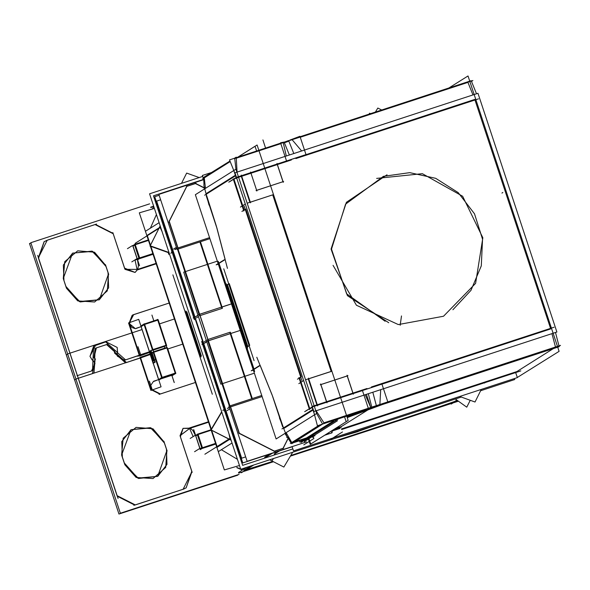 <?xml version="1.0" encoding="UTF-8"?>
<svg xmlns="http://www.w3.org/2000/svg" width="590" height="590" viewBox="0 0 590 590"><rect width="100%" height="100%" fill="white"/><g stroke="black" fill="none" stroke-linecap="round" stroke-linejoin="round"><path stroke-width="0.89" d="M553.427 348.55L516.906 371.545L553.427 348.55L516.906 371.545L341.485 428.952M555.456 347.023L551.945 333.616M474.987 99.946L550.529 328.365M472.988 94.909L467.922 82.401L300.281 137.264L467.922 82.401L472.988 94.909L467.922 82.401L300.281 137.264M332.413 431.924L331.366 432.581M288.849 141.165L284.432 142.809M301.674 150.974L292.301 139.874M314.197 435.42L337.48 420.766L314.197 435.42L337.48 420.766L314.197 435.42L337.48 420.766L314.197 435.42L294.218 441.962M331.101 371.42L272.713 194.884L250.308 202.222L272.713 194.884L331.101 371.42L272.713 194.884L250.308 202.222M320.923 384.562L347.208 375.963L320.923 384.562L347.208 375.963L352.879 393.11M353.115 393.596L380.948 384.488M381.937 384.164L550.713 328.925M474.81 99.4L306.026 154.639M305.045 154.956L277.204 164.064M277.3 164.581L282.971 181.727M282.971 181.75L256.687 190.349M256.613 190.356L250.942 173.209M250.78 172.715L241.553 175.739M241.295 176.366L249.88 202.326M308.703 378.78L331.108 371.449M308.282 378.92L316.874 404.895M317.464 405.264L326.69 402.247M326.521 401.738L320.849 384.592M385.1 321.226L346.625 293.857L331.521 249.091L345.593 204.162L383.426 176.366L345.593 204.162L331.521 249.091L346.625 293.857L385.1 321.226L346.625 293.857L331.521 249.091L345.593 204.162L383.426 176.366L409.718 172.678L435.722 178.328L458.238 192.613L474.5 213.787L482.517 239.238L481.3 265.854L470.997 290.354L452.877 309.735L470.997 290.354L481.3 265.854L482.517 239.238L474.5 213.787L458.238 192.613L435.722 178.328L409.718 172.678L383.426 176.366L409.718 172.678L435.722 178.328L458.238 192.613L474.5 213.787L482.517 239.238L481.3 265.854L470.997 290.354L452.877 309.735M371.98 407.668L376.413 406.016M379.901 404.482L380.683 389.666M387.866 402.107L555.514 347.245M335.371 428.495L340.555 426.799M198.026 315.311L196.028 316.565M221.516 307.154L231.487 303.894M199.951 241.952L221.508 307.125M177.988 249.142L199.545 314.315M206.78 341.794L204.789 343.048M251.805 398.744L230.277 333.638L208.425 340.791L230.277 333.638L251.805 398.744L230.277 333.638L208.425 340.791L240.248 330.378L207.274 341.138M208.314 340.828L229.842 405.927M156.446 214.546L150.369 228.197M159.248 227.725L147.198 235.307M221.42 449.691L237.409 459.345M217.268 447.183L229.576 439.432M251.133 465.827L243.854 470.407M242.645 469.898L240.934 469.161M240.609 469.021L236.811 467.398M246.229 469.714L272.705 461.373M290.789 455.45L440.465 406.466L454.706 401.406L456.837 400.064L454.706 401.406L440.465 406.466L290.789 455.45L440.465 406.466L454.706 401.406L456.837 400.064M356.404 431.423L364.753 428.642L356.404 431.423M147.33 235.705L150.472 245.226M150.863 246.391L211.294 429.114M211.699 430.346L217.046 446.519M186.219 312.073L185.872 312.287L200.423 356.279L185.872 312.287L186.219 312.073L185.872 312.287L200.423 356.279M186.779 311.719L201.367 355.844M200.814 356.213L200.475 356.426M245.831 209.177L301.298 376.892M300.775 377.246L299.676 377.939L309.78 408.494L299.676 377.939L300.775 377.246L299.676 377.939L309.78 408.494M309.89 408.833L312.464 407.218M314.359 406.281L339.87 397.933M340.666 397.675L362.452 390.543M316.601 413.487L322.221 423.406M324.065 422.986L368.389 408.479M370.771 407.469L365.232 394.717M364.554 410.301L347.001 416.842M320.444 424.734L291.844 442.736M291.718 442.522L286.135 432.662M283.532 427.912L272.61 396.185M245.307 209.509L244.201 210.202M244.157 210.062L233.987 179.308L244.157 210.062L233.987 179.308L236.553 177.686M235.617 175.075L206.102 193.66M216.456 226.413L206.242 194.198M225.159 259.467L216.832 227.674M225.1 259.563L219.03 263.376L225.1 259.563L219.03 263.376L253.988 369.067M254.069 369.318L260.138 365.49M272.16 394.976L260.205 365.453M283.761 428.48L313.253 409.925M247.837 346.396L227.445 284.749L247.837 346.396L227.445 284.749L228.728 283.938M229.259 283.606L249.688 345.386M249.164 345.733L247.889 346.544M205.482 188.372L204.251 177.9L205.482 188.372L204.251 177.9L230.159 161.594M236.258 158.216L280.803 143.643M238.448 176.749L263.959 168.401M264.755 168.143L286.548 161.011M286.312 155.996L283.252 142.839M234.717 158.717L235.948 169.197L195.386 194.73L276.157 438.945L316.719 413.413L235.948 169.19L234.717 158.717L235.948 169.197M304.374 439.27L304.661 440.147M328.837 433.407L326.189 434.277M278.473 451.276L274.911 453.511M288.082 438.348L283.082 448.326M224.06 410.906L224.51 410.625M186.823 186.374L195.46 183.549L186.823 186.374L195.46 183.549L204.199 187.996M171.956 251.724L171.506 252.004M162.154 231.796L160.207 227.6M177.833 248.006L169.131 221.685M160.539 226.914L160.038 227.224M169.212 221.272L186.676 186.425M178.033 247.955L209.575 237.63L176.742 248.368L174.839 249.563M199.553 314.345L208.307 340.799M305.015 441.202L312.398 436.556L305.015 441.202L312.398 436.556L312.678 437.404M262.13 396.539L230.587 406.857M230.388 406.923L239.068 433.163M274.203 451.232L239.415 433.539M274.512 451.188L283.053 448.393M269.682 454.152L265.22 456.962M229.953 438.4L228.994 433.901M230.107 439.1L230.609 438.783M132.101 315.399L129.144 323.187L133.628 314.684L132.123 315.385M139.705 355.128L129.232 323.46L131.806 327.48L135.412 328.719M131.813 327.487L135.427 328.711L129.232 323.46L135.427 328.711L129.232 323.46L131.423 330.083L129.232 323.46M125.051 360.048L149.432 351.795M124.667 360.158L117.44 356.183L124.667 360.158L117.44 356.183L117.181 353.513M117.255 353.063L117.38 352.466M117.476 352.016L117.203 347.451L117.476 352.016L117.203 347.451L106.082 341.802M117.41 352.451L105.684 341.927L93.655 346.124L92.888 360.475M89.968 356.367L95.543 345.246L89.968 356.367L95.543 345.246L93.633 346.138L89.968 356.367L92.129 359.87M92.475 360.195L92.925 360.593M93.272 360.91L94.99 363.529L93.272 360.91L94.99 363.529L92.519 370.498M92.497 370.513L91.553 370.999L94.99 363.529M91.177 371.14L77.415 375.638M77.356 375.646L38.387 257.8L44.132 241.679L47.185 240.248L38.387 257.8L47.185 240.248L38.387 257.8L77.356 375.646L38.387 257.8M38.593 258.228L44.176 241.649L47.672 240.086L95.086 224.569L113.251 233.788M95.506 224.436L113.066 233.36M113.214 233.817L124.741 268.679M135.073 272.41L137.662 269.409L125.006 269.357L135.044 272.425M137.794 269.188L138.458 265.81M135.294 244.695L148.437 240.395L132.131 245.706L127.425 248.67M133.016 246.119L134.638 245.093M131.806 261.908L136.511 258.951L152.817 253.641L139.675 257.941M139.019 258.339L137.374 259.371L139.019 258.339L137.374 259.371L138.407 265.633L137.367 259.379L138.407 265.633M132.772 314.949L169.16 303.054L134.085 314.536M63.927 280.257L63.381 265.087L72.636 253.147L92.645 251.347L106.008 266.488L108.044 272.654L108.604 287.817L99.341 299.757L79.333 301.556L65.969 286.423M72.592 253.176L63.255 278.51L64.782 261.643L77.703 250.809L94.547 252.262L105.566 265.168L91.959 251.126L72.614 253.162M66.316 287.795L63.395 278.967M99.319 299.772L108.486 273.996L107.321 290.892L94.636 302.006L77.769 300.915L66.471 288.245L80.166 301.918L99.297 299.786M149.395 351.684L141.106 326.639L149.395 351.684L141.106 326.639L135.803 328.615M144.616 324.448L157.722 320.163L144.616 324.448L157.722 320.163L166.041 345.312M136.187 328.232L141.143 326.617L144.13 324.736M164.286 346.455L164.831 348.1M150.015 351.426L152.899 360.143M152.935 360.254L153.607 359.834M151.807 352.864L151.099 350.748L151.807 352.864L151.099 350.748L152.449 349.9M152.862 349.619L144.543 324.478M152.943 349.612L166.041 345.32M139.616 257.933L135.243 244.717M215.586 443.444L202.444 447.744M201.795 448.142L200.135 449.182M198.07 434.498L211.213 430.199L194.899 435.509L190.201 438.466M195.755 435.944L197.414 434.896L195.755 435.944L199.922 448.54L195.755 435.944L197.414 434.896M198.019 434.52L202.385 447.736M193.019 430.752L195.644 435.951L193.019 430.752M192.952 430.582L190.504 428.325M183.084 428.347L180.016 435.678L190.091 428.141L183.107 428.333M125.928 362.695L150.207 354.502L125.928 362.695L140.619 357.894L148.938 383.05L140.619 357.894L150.207 354.502M173.394 374.296L171.867 375.255M153.82 352.26L166.918 347.967L153.82 352.26L166.918 347.967L175.237 373.109M151.269 389.916L150.701 385.462L153.319 381.582L150.701 385.476M153.304 381.582L150.701 385.462L153.319 381.582L150.701 385.462L151.129 389.673L159.905 394.135L195.438 382.504L159.049 394.4M191.743 471.263L180.216 436.408M186.145 487.842L183.092 489.272L191.89 471.72L186.167 487.827L191.78 471.24M183.092 489.272L191.89 471.72L183.092 489.272L134.771 505.092L183.092 489.272L134.771 505.092L117.218 496.161L78.241 378.308L117.218 496.161L134.771 505.092L117.218 496.161L78.241 378.308M92.047 373.787L78.293 378.286M92.505 373.625L93.987 372.88L95.115 358.838L92.505 373.625M94.769 358.521L94.319 358.123M93.98 357.791L95.093 348.52L96.421 347.894L93.98 357.791M106.635 344.553L96.849 347.753M106.96 344.449L114.755 351.433M114.659 351.883L114.541 352.481M114.453 352.945L125.508 362.82L114.453 352.945L125.508 362.82L141.113 357.717M130.98 429.734L121.643 455.067L123.177 438.208L136.098 427.367L152.935 428.819L163.961 441.726L150.354 427.691L131.032 429.704L151.04 427.905L164.396 443.046L166.439 449.211L166.992 464.374L157.737 476.322L137.728 478.121L124.357 462.98M124.711 464.36L121.791 455.524M124.866 464.809L138.554 478.475L157.685 476.351L166.882 450.553L165.709 467.45L153.024 478.571L136.157 477.48L124.866 464.809L136.157 477.48L153.024 478.571L165.709 467.45L166.882 450.553L165.709 467.45L153.024 478.571L136.157 477.48L124.866 464.809M153.415 381.553L158.629 379.606M158.666 379.584L161.645 377.703M162.058 377.423L153.739 352.282M153.326 352.547L152.25 353.226L153.326 352.547L152.25 353.226L155.163 362.039M154.757 362.312L153.54 363.079M153.503 362.961L152.795 360.807M162.139 377.416L175.237 373.131M448.761 88.065L468.032 75.933L559.121 351.367L516.744 377.836M520.815 370.874L341.669 429.498M332.937 437.994L342.488 431.976M471.506 81.42L472.915 80.535L253.626 152.301M289.779 140.096L299.956 136.297L306.225 155.244M288.591 140.538L284.181 142.183M256.62 151.011L255.057 146.276L237.696 157.198L257.1 144.993L348.189 420.427L310.185 444.344L308.076 437.972M240.418 207.061L245.256 204.015M273.458 194.612L247.203 203.203M556.908 331.993L313.887 411.525L234.938 172.811L477.959 93.279L556.908 331.993M326.971 402.852L320.702 383.906M382.445 383.95L312.309 406.908L304.691 411.702M347.06 375.277L353.322 394.223M320.274 384.761L347.916 375.712M347.259 417.609L387.969 402.424L381.708 383.478M371.427 386.974L554.076 327.199M372.806 392.239L376.531 406.444L559.173 346.669L555.456 332.465M326.462 434.1L328.807 433.333M301.07 442.412L338.586 418.797M341.219 417.137L560.5 345.379L559.069 346.278M341.411 427.123L333.357 429.763M303.651 380.572L298.813 383.618M305.591 379.768L331.853 371.176M317.671 405.891L308.481 378.116M250.514 202.849L241.332 175.075M306.534 154.425L236.398 177.376L228.78 182.17M283.252 182.347L276.99 163.408M256.045 190.541L283.679 181.499M250.632 172.029L256.901 190.976M300.096 136.718L471.218 80.712L476.499 93.758M288.569 140.486L293.857 153.533M295.892 158.562L478.534 98.788M400.131 325.282L401.488 315.945M388.714 322.715L347.466 295.649L331.086 249.069L346.382 202.304L387.003 174.773M376.612 178.431L422.359 173.696L462.656 196.219L482.849 237.8L475.599 283.325L443.54 316.233L398.324 324.559L356.412 305.266L333.033 265.382M461.218 397.07L240.683 469.249L149.587 193.815L202.724 176.425M480.68 390.705L514.782 379.54L514.465 378.581M195.415 316.793L197.982 315.178M226.508 305.502L199.095 314.47M200.01 241.937L222.01 308.445M177.487 249.305L199.486 315.834L222.459 308.312L200.46 241.789M173.622 249.076L176.351 247.357M196.396 317.929L198.461 316.631M178.069 249.12L200.062 315.62M292.139 446.8L242.815 462.944L154.757 196.691L159.123 195.261M206.736 341.662L204.169 343.277M207.857 340.954L235.27 331.986M252.306 398.575L230.343 332.148L229.894 332.281L251.864 398.722M229.34 406.097L207.37 339.67L207.872 339.501M229.923 405.905L207.953 339.479L229.842 332.318M227.843 408.376L229.304 407.454M204.28 341.765L206.345 340.467M227.054 410.625L229.783 408.907M203.307 178.202L202.4 175.466L212.238 172.243M203.366 178.372L203.69 179.353M292.08 446.608L293.495 450.9L517.349 377.637L515.667 372.556M375.373 112.078L377.799 108.022L381.708 110.005M459.654 396.517L475.024 401.989L481.322 389.43M484.633 383.043L484.833 382.645M176.749 248.552L175.296 249.467M150.907 207.665L153.607 205.969M194.442 319.721L153.452 195.777L203.683 179.338M152.368 209.015L153.319 207.105M135.14 243.382L158.894 228.426M240.691 472.42L241.376 472.767L253.781 464.964M204.855 454.197L228.964 439.019M238.685 473.077L273.384 461.719M290.369 456.159L458.386 401.171M152.714 206.53L150.745 207.171M439.69 407.299L454.883 401.901M246.915 467.206L238.5 472.509M457.781 400.743L457.029 401.215M369.215 114.099L369.554 113.206L370.483 113.678M457.191 400.315L451.173 404.106L451.52 403.42M455.347 398.995L466.779 407.181L470.23 400.286M201.625 341.44L242.615 465.385L292.846 448.946M150.214 245.757L145.428 231.302L159.138 222.673M211.021 429.572L150.362 246.214L211.006 429.586M239.437 465.481L224.355 469.898L211.168 430.073L218.307 451.652L232.01 443.024M154.418 208.41L139.336 212.82L150.221 245.735M169.131 252.904L150.037 246.096L160.185 225.852M181.477 183.379L186.639 173.069L199.243 177.56M221.67 411.754L210.822 429.896L231.073 440.199M269.593 459.787L283.864 467.044L292.729 452.213M200.829 356.021L199.804 356.67M201.057 356.943L185.88 311.033M185.201 312.53L186.234 311.881M172.833 274.888L212.297 394.231M236.915 467.723L242.387 470.06M244.223 470.842L256.576 467.228M355.151 432.507L382.283 422.905M335.725 438.141L358.071 431.555M344.545 416.85L346.153 421.71L310.694 444.027L308.629 437.787M333.468 420.471L333.608 420.876L299.845 442.124L299.41 440.811L299.845 442.124L333.608 420.876L333.468 420.471M244.149 206.013L301.837 380.454M300.797 377.062L297.412 379.193M305.539 411.26L312.589 406.82L367.415 388.876M368.322 393.707L372.032 407.852L371.007 408.184M370.881 408.228L317.391 425.737L312.848 408.376M366.965 388.5L312.324 406.385M362.26 389.953L368.477 408.759L371.036 408.258L365.667 410.529M347.193 417.418L366.545 410.205M290.258 443.444L319.47 425.051M323.969 422.831L372.6 406.916M341.227 426.666L367.762 409.969M291.46 443.407L314.964 435.715M279.417 417.963L286.696 435.929L292.227 443.481L324.153 423.119L315.613 410.065M292.094 443.297L291.548 443.643L291.209 443.127M313.091 409.305L281.917 428.93M291.077 442.928L284.882 433.451M282.603 426.703L272.115 394.983M259.364 365.682L251.222 370.8L253.383 370.092M254.084 360.601L223.721 268.789M247.254 346.765L249.179 345.556M226.302 283.753L247.557 348.019M228.743 283.761L226.818 284.97M218.352 264.158L216.191 264.866L224.325 259.74M218.241 261.274L254.681 371.449M216.781 227.681L206.294 195.954M227.416 268.398L216.456 226.553M229.96 161.092L204.125 177.081L203.919 185.651L208.985 205.003M203.543 177.568L205.143 177.044M285.014 142.079L234.355 158.658M230.063 161.358L202.672 178.6M235.993 176.004L229.473 159.89L280.641 143.149M283.089 142.345L284.107 142.013L289.373 155M236.745 177.856L291.386 159.971M234.444 158.268L236.199 157.161L237.114 172.708M203.624 178.291L203.963 183.984M204.103 186.329L204.265 189.139M204.627 195.216L235.823 175.577M283.067 142.264L280.508 142.765L286.733 161.572M291.504 159.344L236.679 177.288L229.628 181.727M241.937 211.456L245.322 209.325M233.205 178.873L243.832 211.006M283.613 181.521L256.104 190.518M272.514 396.06L256.79 357.216M298.894 377.504L309.521 409.637M347.842 375.734L320.341 384.739M347.178 417.373L350.667 414.844M262.749 149.005L262.203 149.181M341.182 432.802L331.123 439.137L330.953 438.636M303.894 439.579L304.182 440.45M304.462 441.305L304.632 441.814M324.589 435.28L332.037 432.839M287.33 437.197L286.674 437.411M274.542 454.027L280.088 450.531M288.149 438.444L283.008 448.695M224.974 409.003L222.799 410.367M245.647 456.874L241.649 458.179L156.63 201.109L160.628 199.804M195.216 183.239L204.184 187.804M170.834 253.228L173.003 251.864M168.998 252.491L150.244 245.809L160.207 225.926M169.47 253.929L168.792 254.356L168.202 252.572M178.195 248.434L169.087 220.889M160.362 226.383L159.691 226.84M160.672 227.312L159.507 228.042M168.91 222.12L187.207 185.607M186.425 186.455L196.079 183.291M209.929 238.692L177.044 249.452L158.828 194.368L203.705 179.677M254.393 373.138L220.785 384.134L183.741 272.13L217.349 261.127M313.135 436.312L313.865 438.51L303.798 444.845M306.505 441.888L247.114 461.328L228.898 406.237L261.776 395.477M274.262 454.057L274.652 453.806M264.608 457.213L269.254 454.293M283.665 448.135L274.011 451.291M273.443 458.526L272.012 460.915L269.711 459.743M231.029 440.074L211.146 429.963L221.796 412.145M230.779 439.314L230.1 439.742M239.503 433.827L230.395 406.281M221.648 411.791L221.139 412.639M262.122 396.524L229.296 407.27L227.393 408.464M265.743 457.427L273.023 452.847M229.222 438.857L230.388 438.127M275.147 451.512L238.626 432.935M201.913 344.508L203.351 343.609M193.151 318.025L194.589 317.125M198.513 314.654L231.479 303.865M203.233 344.663L203.616 344.42M208.594 341.293L199.479 313.747M340.091 428.436L330.466 431.585M304.329 441.475L311.867 436.733M76.066 379.392L74.591 379.879L29.5 243.537L30.982 243.058M129.439 323.881L132.145 315.37L134.129 314.522M129.188 323.158L131.791 327.472M153.879 320.864L151.947 315.031M137.883 356.272L140.236 354.789L149.617 351.721M124.645 360.166L140.236 355.062M117.417 352.569L125.545 359.856M117.617 351.515L117.211 353.499M95.138 345.364L106.584 341.617M93.677 361.198L92.165 359.848M90.764 371.235L92.542 370.483L92.955 360.579M76.958 375.778L91.671 370.963M37.657 255.418L78.19 377.983M96.517 224.089L46.263 240.536M125.021 269.35L112.874 232.63M137.92 268.856L135.095 272.396L124.652 268.185M137.603 269.483L138.495 265.743M156.173 263.782L137.16 270.006L135.022 260.146L153.024 254.253L135.022 260.146M182.73 344.081L167.752 348.978M140.258 357.975L75.948 379.023L30.857 242.689L149.631 203.816M139.498 356.028L128.568 322.973L138.746 319.36L149.676 352.407L139.498 356.028M141.017 326.69L144.159 324.581L158.245 319.972L166.491 345.165M156.852 319.891L157.567 319.441L169.256 354.789M148.931 351.979L149.609 351.544M140.922 325.938L144.388 323.755L156.077 359.096M149.572 352.473L150.022 353.853M152.611 361.287L155.598 359.406M158.172 319.994L158.009 319.514L143.923 324.117L152.581 350.283L166.66 345.681L166.542 345.143L152.463 349.752L150.605 350.925M150.502 350.438L153.717 360.173M153.614 359.694L152.441 360.431M152.633 360.859L149.418 351.124M105.463 264.681L108.685 274.416M66.515 288.222L63.292 278.48M132.883 245.654L139.513 265.699M137.101 258.752L132.787 245.713M137.47 259.866L139.823 258.383L135.14 244.231L134.439 244.474L139.115 258.627L152.965 254.091M133.517 245.248L134.491 244.644M135.147 244.245L148.289 239.938M215.579 443.415L199.28 448.754L194.575 451.711M215.741 443.894L201.891 448.43L197.207 434.277L197.916 434.034L202.591 448.186L200.239 449.669M210.881 429.8L197.916 434.048M197.259 434.447L196.293 435.051M195.556 435.516L199.87 448.555M193.704 429.557L199.973 448.525M190.076 428.134L193.011 430.589M190.703 428.458L183.136 428.318L180.429 436.829M237.748 475.193L118.966 514.067L66.287 354.774L67.769 354.288M150.192 354.472L141.113 357.444M150.214 354.369L149.808 354.627M158.555 379.65L161.682 377.548L175.761 372.939L175.857 373.485L161.778 378.094L153.12 351.928L166.822 347.422L175.473 373.588L171.904 375.837M174.264 382.512L171.727 374.842M151.04 389.186L160.399 393.943M239.105 474.338L120.323 513.212L67.644 353.919L141.998 329.581M174.426 318.976L159.455 323.873M193.122 436.63L189.412 428.001L208.425 421.776M180.016 435.678L190.091 428.141L180.024 435.671L192.17 472.398M182.686 489.383L186.197 487.812M184.109 488.933L133.856 505.372M117.122 495.674L135.272 504.9M118.044 498.484L77.504 375.919M92.549 373.61L77.836 378.426M94.798 358.499L94.031 372.851L91.642 373.89M95.521 359.133L94.009 357.776M96.922 347.739L95.145 348.491L94.732 358.396M96.015 348.019L107.461 344.272M114.689 351.869L106.561 344.582M114.895 350.939L114.49 352.923M126.422 362.511L114.696 351.987M153.385 363.632L161.063 386.841L150.885 390.455L139.955 357.4L150.162 353.897M150.28 353.86L151.667 352.982M151.903 352.835L153.164 352.038M158.828 380.085L162.294 377.902L153.643 351.736M153.238 363.676L150.022 353.941M154.764 362.172L153.046 363.256M151.645 352.916L154.868 362.651M151.748 353.403L153.334 352.4L167.42 347.79L175.687 372.961M167.368 347.812L166.83 347.444M160.569 378.994L171.734 375.336M153.702 381.206L172.302 375.115M167.081 450.981L163.858 441.246M122.322 456.815L121.769 441.652L131.032 429.704M121.688 455.045L124.91 464.78M501.957 193.085L502.864 192.517L501.957 193.085M265.589 148.075L262.889 139.911L265.589 148.075M311.963 406.834L314.264 413.789L311.963 406.834M233.965 170.982L236.435 178.46L233.965 170.982M208.425 340.791L240.248 330.378L208.425 340.791M139.181 258.781L153.024 254.253M105.684 341.927L96.045 345.084L105.684 341.927M47.672 240.086L95.086 224.569L47.672 240.086M137.743 269.313L156.026 263.332M106.008 266.488L108.044 272.654L106.008 266.488M137.153 258.737L132.986 246.141L137.153 258.737M151.129 389.673L148.938 383.05L151.129 389.673L150.701 385.462L151.129 389.673L159.905 394.135L195.438 382.504L159.905 394.135L151.129 389.673L140.619 357.894M201.95 448.584L215.793 444.056M190.319 428.207L208.572 422.233M158.592 379.495L153.348 363.647M160.635 378.95L171.808 375.292L174.205 382.549L171.808 375.292L160.635 378.95M164.396 443.046L166.439 449.211L164.396 443.046M140.929 355.541L138.008 346.714L140.929 355.541M153.813 320.886L151.888 315.067L153.813 320.886M149.639 352.437L138.709 319.382L149.639 352.437M152.316 389.968L149.395 381.14L152.316 389.968M190.297 427.942L199.081 425.066L190.297 427.942M125.006 269.357L137.662 269.409L125.006 269.357M133.628 314.684L129.144 323.187L133.628 314.684M105.566 265.168L94.547 252.262L77.703 250.809L64.782 261.643L63.255 278.51L64.782 261.643L77.703 250.809L94.547 252.262L105.566 265.168M66.471 288.245L77.769 300.915L94.636 302.006L107.321 290.892L108.486 273.996L107.321 290.892L94.636 302.006L77.769 300.915L66.471 288.245M163.961 441.726L152.935 428.819L136.098 427.367L123.177 438.208L121.643 455.067L123.177 438.208L136.098 427.367L152.935 428.819L163.961 441.726M366.427 394.327L371.036 408.258"/></g></svg>
